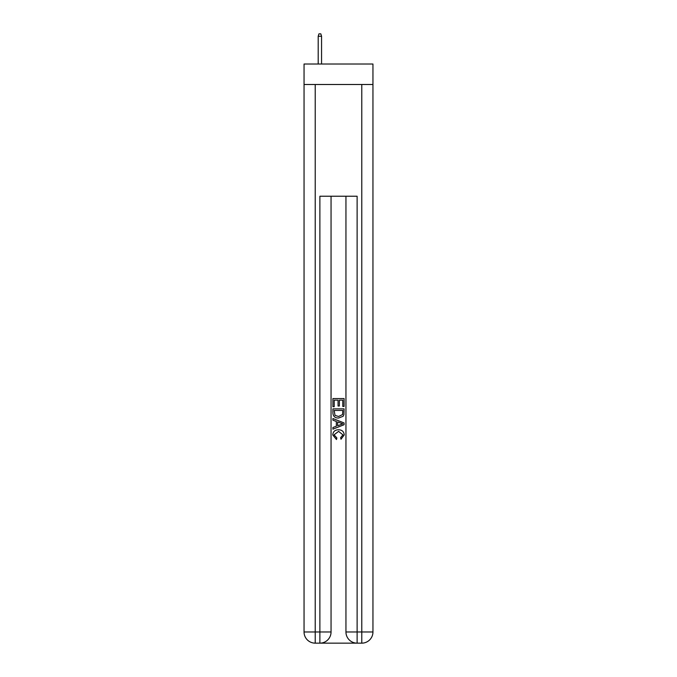 <?xml version="1.0" encoding="UTF-8"?>
<svg xmlns="http://www.w3.org/2000/svg" width="677" height="677" viewBox="0 0 677 677"><rect width="100%" height="100%" fill="white"/><g stroke="black" fill="none" stroke-linecap="round" stroke-linejoin="round"><path stroke-width="1.02" d="M372.951 84.498L372.951 64.019L304.049 64.019L304.049 84.498L372.951 84.498L372.951 631.979L361.78 631.979L361.78 84.498M320.72 643.15L356.28 643.15M357.117 643.15L357.117 631.979L345.947 631.979A11.17 11.17 0 0 0 357.117 643.15L361.78 643.15L361.78 631.979L357.117 631.979L357.117 196.228L319.882 196.228L319.882 631.979L304.049 631.979L304.049 84.498M331.053 196.228L331.053 631.979A11.17 11.17 0 0 1 319.882 643.15L315.22 643.15A11.17 11.17 0 0 1 304.049 631.979M345.947 631.979L345.947 196.228M361.78 643.15A11.17 11.17 0 0 0 372.951 631.979M332.915 406.725L332.915 398.558L344.085 398.558L344.085 406.437L342.799 406.437L342.799 400.141L339.363 400.141L339.363 406.014L338.068 406.014L338.068 400.141L334.201 400.141L334.201 406.725L332.915 406.725M332.915 412.877L332.915 408.874L344.085 408.874L343.924 414.671L343.129 416.296L338.559 418.039C334.988 418.056 333.101 416.338 332.915 412.877M334.201 410.448L334.997 415.39L338.585 416.465L342.57 414.561L342.799 410.448L334.201 410.448M332.915 420.189L332.915 418.521L344.085 422.956L344.085 424.733L332.915 429.167L332.915 427.5L336.351 426.222L336.351 421.466L332.915 420.189M340.734 423.083L337.637 421.94L337.637 425.748L342.799 423.844L340.734 423.083M334.057 434.82L336.858 437.951L336.486 439.525L332.771 434.964C333.076 431.537 335.013 429.81 338.585 429.785C342.02 429.861 343.899 431.579 344.229 434.939L340.98 439.246L340.641 437.664L342.943 434.862L338.593 431.367L334.057 434.82M321.558 64.019L321.558 36.27L318.198 36.27L318.198 64.019M318.198 36.27L318.943 33.85L320.813 33.85L321.558 36.27M315.22 84.498L315.22 643.15M331.053 631.979L319.882 631.979L319.882 643.15"/></g></svg>
